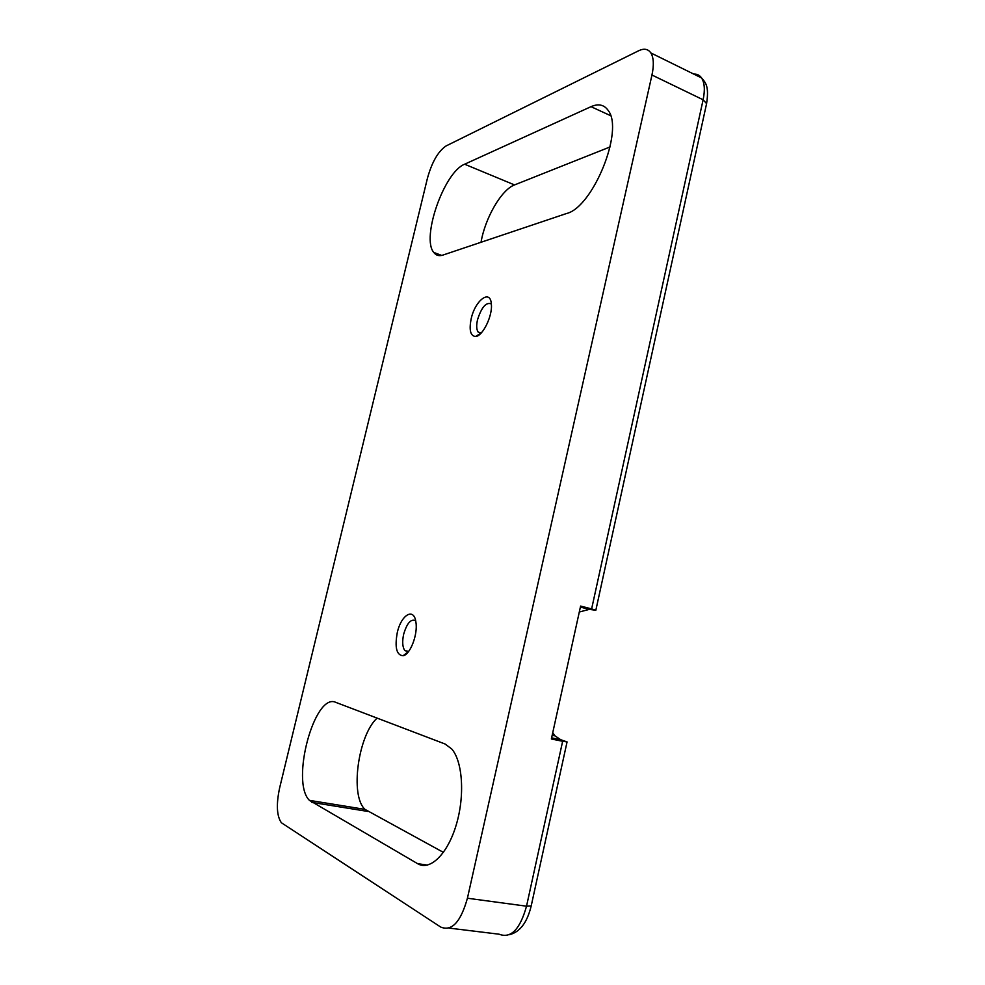 <?xml version="1.0" encoding="UTF-8"?>
<svg xmlns="http://www.w3.org/2000/svg" width="985" height="985" viewBox="0 0 985 985"><rect width="100%" height="100%" fill="white"/><g stroke="black" fill="none" stroke-linecap="round" stroke-linejoin="round"><path stroke-width="1.48" d="M443.435 852.394L365.016 809.387C349.749 795.782 358.183 735.167 377.107 718.102M481.037 242.261C485.076 218.104 501.377 189.736 514.527 184.921L610.084 146.937M579.291 612.017L589.264 609.383L595.839 610.232L706.59 103.597L703.118 99.781L591.628 608.915L595.839 610.232M567.064 741.914L562.644 741.274L526.532 906.188L531.198 905.941L567.064 741.914L560.699 739.71L555.023 735.893L552.733 732.766M397.25 632.776C401.092 614.726 414.119 606.982 415.916 622.261C418.022 634.377 410.179 654.779 403.099 655.739C396.573 655.222 394.616 647.564 397.25 632.776M471.162 318.857C475.053 300.4 490.431 288.667 491.343 304.033C492.783 315.803 482.527 336.599 475.459 336.488C470.411 335.897 468.971 330.024 471.162 318.857M335.823 702.379L445.023 743.983L451.721 748.957C462.63 761.393 465.031 795.609 456.252 824.839C447.596 854.167 429.965 871.183 417.603 863.673L309.425 800.362C290.304 781.807 314.609 692.049 335.823 702.379M464.637 164.212L591.012 106.675C598.387 103.413 604.101 104.656 608.164 110.419C624.355 130.279 592.736 207.527 566.535 213.511L442.881 255.09C439.051 256.322 436.01 255.435 433.769 252.443C421.137 238.099 444.026 172.153 464.637 164.212L514.527 184.921M693.723 74.072C697.023 73.9 699.633 75.18 701.554 77.926L650.863 52.944C648.105 48.918 644.03 48.191 638.674 50.74L446.082 145.94C438.177 151.271 431.972 162.032 427.441 178.223L279.642 787.877C276.132 804.314 276.711 815.937 281.365 822.734L440.726 927.07C451.832 931.613 460.734 921.997 467.419 898.234L526.532 906.188C520.018 929.409 510.895 938.754 499.149 934.211L449.049 928.092M650.863 52.944C653.708 57.709 654.077 65.059 651.959 75.02L467.419 898.234M591.628 608.915L580.608 606.071L551.354 738.996L562.644 741.274M480.939 333.287L478.107 332.007C476.469 329.507 476.272 325.444 477.503 319.829C481.53 307.172 486.134 301.866 491.33 303.922M408.418 651.738L404.847 650.58C402.483 647.182 402.077 641.752 403.653 634.254C406.99 623.062 410.979 618.555 415.645 620.735M706.541 103.844L706.59 103.597C709.298 85.757 705.445 82.531 701.554 77.926C704.62 82.728 705.137 90.017 703.118 99.781L651.959 75.02M509.405 934.703C519.908 932.13 527.184 922.539 531.198 905.941L531.223 905.831M580.374 607.092L589.264 609.383M551.612 737.863L560.699 739.71M610.601 115.676L591.012 106.675M427.428 865.101L417.603 863.673M367.688 811.406L311.888 802.393M555.023 735.893L552.166 735.315M433.769 252.443L441.686 255.423M309.425 800.362L365.016 809.387M480.852 333.299L475.459 336.488M481.136 333.078L478.107 332.007M408.209 651.787L403.099 655.739M408.652 651.43L404.847 650.58"/></g></svg>
